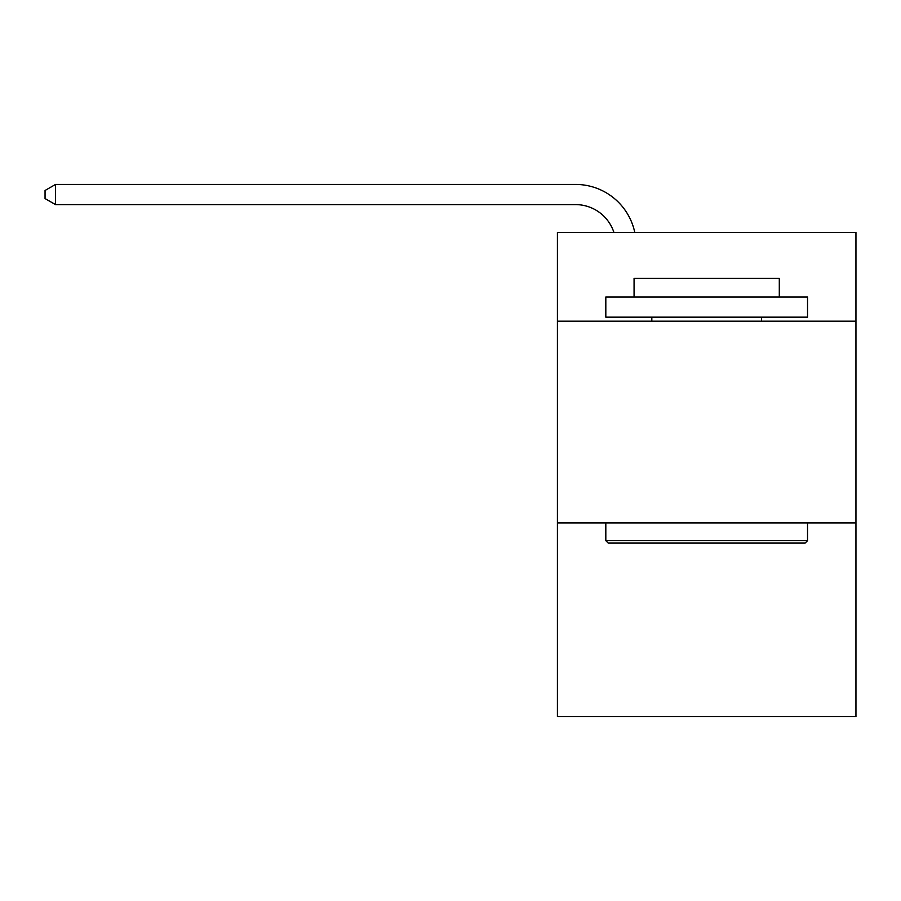 <?xml version="1.0" encoding="UTF-8"?>
<svg xmlns="http://www.w3.org/2000/svg" width="901" height="901" viewBox="0 0 901 901"><rect width="100%" height="100%" fill="white"/><g stroke="black" fill="none" stroke-linecap="round" stroke-linejoin="round"><path stroke-width="1.35" d="M855.95 321.195L855.95 232.447L557.415 232.447L557.415 321.195L855.95 321.195L855.95 716.565L557.415 716.565L557.415 321.195M855.95 522.918L557.415 522.918M575.559 184.435L55.535 184.435L575.559 184.435A60.513 60.513 173 0 1 634.777 232.447M608.243 543.089L605.821 540.668L807.533 540.668L805.122 543.089L608.243 543.089M807.533 296.992L807.533 317.163L605.821 317.163L605.821 296.992L807.533 296.992M634.067 296.992L634.067 278.432L779.297 278.432L779.297 296.992M807.533 522.918L807.533 540.668M605.821 522.918L605.821 540.668M761.548 317.163L761.548 321.195M651.817 317.163L651.817 321.195M613.919 232.447A40.342 40.342 -7 0 0 575.559 204.606L55.535 204.606L45.05 198.558L45.05 190.483L55.535 184.435L55.535 204.606"/></g></svg>
